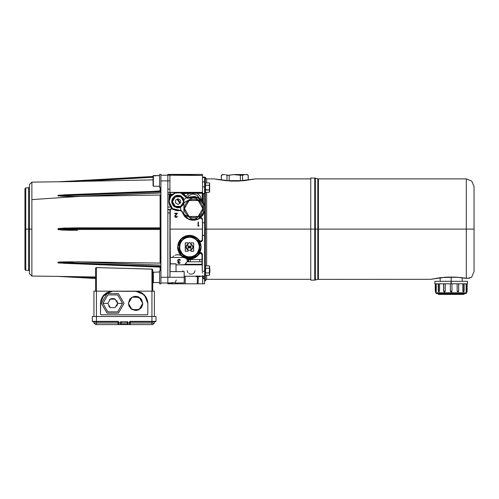 <?xml version="1.0" encoding="UTF-8"?>
<svg xmlns="http://www.w3.org/2000/svg" width="499" height="499" viewBox="0 0 499 499"><rect width="100%" height="100%" fill="white"/><g stroke="black" fill="none" stroke-linecap="round" stroke-linejoin="round"><path stroke-width="0.75" d="M190.344 261.782L190.344 259.549L190.344 261.782M199.731 259.549L199.731 261.782L199.731 259.549M185.141 276.284L185.316 283.794L197.261 283.794L197.442 276.689L197.261 283.794L176.272 283.794L176.297 282.977L176.272 283.794L185.316 283.794L185.141 276.284M187.911 272.741L187.175 270.714M189.657 273.92L188.99 273.645M191.859 274.082L190.375 274.082M195.059 270.714L194.317 272.747L192.577 273.92M183.769 201.571L180.912 196.618L175.193 196.618L172.049 201.571L175.049 196.369L181.056 196.369L184.056 201.571L180.912 206.517L175.193 206.517L172.336 201.571L175.193 196.618L180.912 196.618L184.056 201.571L183.925 202.806L183.938 200.398L183.039 198.234L180.351 196.026L178.049 195.564L175.754 196.026L173.808 197.323L172.167 200.398L172.049 201.571L175.193 206.517L180.912 206.517L183.769 201.571L180.806 206.343L175.299 206.343L172.336 201.571L172.96 203.679L174.157 205.463L176.977 206.973L180.164 206.661L182.634 204.634L183.457 202.644L183.145 199.457L181.112 196.986L179.129 196.163L175.941 196.475L173.471 198.508L172.542 201.571L175.299 196.793L180.806 196.793L183.769 201.571M167.845 194.161L169.286 194.161L168.943 201.571L170.795 207.073L172.773 209.15L176.216 210.609L178.112 210.79L180.151 210.304L172.492 208.626L169.067 201.571L170.758 196.325L175.193 193.051L175.205 192.433L180.495 192.433L180.501 192.845L175.193 192.845L175.205 192.433L200.823 192.626L180.7 192.782L182.21 193.319L200.748 193.319L200.823 192.776L180.7 192.776L186.015 197.411L186.252 196.837L184.886 194.978L182.21 193.319L200.748 193.319L183.021 193.531L180.682 192.626L200.897 192.552L202.525 194.192L203.343 194.323L204.59 192.895L203.343 194.323L203.343 202.557L204.59 205.563L202.525 201.315L203.343 202.557L203.343 194.323L202.525 194.192L202.525 201.315L202.525 194.192L202.17 195.165L202.276 200.61L199.344 198.072L194.797 196.512L189.826 196.949L188.329 197.529L188.185 198.103L187.162 198.24L186.258 197.735L184.075 199.619L183.027 197.654L180.364 195.677L177.064 195.315L174.962 196.045L172.592 198.365L171.824 200.455L171.725 201.571L172.91 205.257L177.557 207.877L180.638 207.347L174.613 206.879L171.725 201.571L171.918 203.13L173.976 206.411L177.563 207.877M177.569 207.877L180.638 207.347L180.7 210.266L181.592 210.665L181.942 211.719L180.644 210.566L176.216 210.609L171.924 208.869L171.051 209.069L170.253 210.048L170.09 229.085L202.388 229.085L202.394 219.654L201.534 218.225L200.242 218.113L197.355 219.554L194.622 220.196L191.809 220.171L189.096 219.485L186.626 218.188L184.536 216.36L181.673 211.189L180.014 210.578L180.7 210.266L176.128 210.341L173.321 209.206L171.731 207.952L169.579 204.553L169.18 200.174L170.758 196.325L172.723 194.342L175.193 193.051L171.718 194.51L170.458 195.889L171.481 195.053L170.228 196.631L169.286 199.095L169.061 203.037L169.997 205.831L172.773 209.15L171.051 209.069L170.19 210.459L169.966 209.773L170.539 209.025L172.261 208.682L171.076 208.694L170.003 209.68L167.845 209.68L170.003 209.68L169.885 277.263L167.845 277.263L167.845 282.977L173.365 282.702L169.891 282.921M184.175 277.263L169.885 277.263L184.175 277.263L184.175 271.55L184.175 282.977L184.175 277.263M172.673 282.833L175.536 282.833L175.517 283.794L176.272 283.794L175.517 283.794L175.536 282.833L172.673 282.833L172.691 283.794L172.174 283.794L175.517 283.794L172.691 283.794M170.034 271.55L184.175 271.649L170.034 271.55L169.885 277.263L170.04 271.55L176.01 271.55L176.01 263.915L170.209 263.915L170.04 271.55L170.315 257.503L170.315 263.809L176.01 263.877M172.174 282.977L172.174 283.794L167.845 283.794L172.174 283.794L172.174 282.977M176.309 280.02L175.305 282.128M183.189 257.503L179.178 253.099L177.669 248.334L177.613 247.049L181.249 238.815L189.483 235.403L197.716 238.815L201.153 247.049L200.717 243.911L199.326 240.518L198.153 239.04L193.425 235.94L189.67 235.266L185.896 235.821L181.062 238.784L178.885 241.815L177.613 247.049L178.187 243.518L179.846 240.225L182.503 237.543L185.896 235.821L191.566 235.447L196.756 237.761L200.13 241.136L201.621 240.942L202.32 239.639L202.475 240.181L202.55 219.354L202.394 219.654L201.534 218.225L199.85 218.3L200.804 217.732L201.671 217.913L202.488 218.918L202.475 240.181L202.139 241.154L201.278 241.734L199.787 241.41L199.326 240.518L200.904 241.217L202.238 240.138L202.388 229.085L170.09 229.085L170.346 257.503L169.934 209.954L169.885 277.263L167.845 277.263L167.845 212.936L169.885 212.936L167.845 212.936L167.845 277.263L167.845 180.912L169.885 180.912L167.845 180.912L167.845 175.186L167.845 180.912L160.903 180.912L160.903 184.536M198.415 222.024L198.415 225.691L199.039 225.691L198.802 226.103L198.053 226.103L198.047 222.024L198.415 222.024M174.775 216.36L176.602 213.697L174.706 213.697L174.706 213.26L177.501 213.26L175.149 216.023L175.929 217.04L177.326 216.098L176.958 217.046L175.523 217.371L174.775 216.36M202.55 174.376L202.55 175.455L186.221 175.03L186.221 174.376L202.55 174.376L202.55 175.455L167.845 175.186L167.845 174.376L186.221 174.376L186.221 175.03L167.845 175.186L167.845 174.376L202.55 174.376M202.794 278.323L202.588 283.794L204.59 283.794L204.59 278.542L202.769 278.323L202.525 276.284L202.613 278.074L203.343 278.542L203.343 276.24L202.619 276.072L202.513 275.429M202.444 273.059L202.426 272.311M179.977 260.403L179.16 259.617L178.018 260.11L178.979 259.611L178.268 259.823L177.937 260.584L179.185 261.345L179.185 261.75L178.249 262.106L178.218 262.705L179.11 263.067L180.176 262.449L179.59 263.316L178.754 263.46L177.812 262.642L178.274 261.582L177.638 260.89L177.688 259.991L179.228 259.218L180.339 260.391L179.16 259.63L178.137 259.96L178.062 260.877L179.197 261.339L179.197 261.763L178.262 262.106L178.224 262.705L179.11 263.054L180.195 262.43L179.603 263.322L178.336 263.329L177.8 262.642L178.249 261.588L177.632 260.896L177.681 259.985L179.235 259.206L180.077 259.705L180.351 260.403L179.977 260.403M183.644 257.503L188.535 259.081L192.215 258.794L195.502 257.472L198.122 255.369L199.725 252.881L201.222 252.569L202.369 253.897L201.989 259.549L202.045 254.646L201.552 253.798L200.554 253.38L199.519 253.717L196.893 256.505L193.924 258.245L190.393 259.081L186.72 258.788L187.094 259.549L201.989 259.549L202.07 264.769L179.185 264.819L184.717 264.657L187.081 261.782L201.989 261.782L202.045 264.289L185.297 264.289L202.045 264.289L202.07 264.769L184.044 264.769L185.297 264.289L187.081 261.782L187.293 260.372L186.72 258.788L183.644 257.503L170.315 257.503M172.966 256.654L173.976 255.887L172.966 256.654M175.118 255.251L176.403 254.827L175.118 255.251M177.769 254.69L176.403 254.827L179.135 254.883L177.769 254.69M180.395 255.357L179.135 254.883L180.395 255.357M198.047 222.024L198.053 226.103L198.047 222.024M177.326 216.098L176.515 217.352L175.13 217.109L174.843 215.824L176.627 213.684L174.719 213.684L174.719 213.279L177.469 213.279L175.124 216.21L175.904 214.957L175.143 216.023L175.399 216.809L176.378 216.984L177.32 216.104M175.904 214.963L177.501 213.26L175.904 214.963M202.619 276.072L204.59 276.24L204.59 271.263L202.282 271.263L202.388 254.166L202.095 255.114L201.103 253.504L199.999 253.461L199.163 254.091L200.704 250.292L201.153 247.049L197.716 255.288L189.483 258.694L181.249 255.288L177.837 247.049L178.336 243.668L179.802 240.58L182.098 238.048L185.029 236.289L188.341 235.459L191.753 235.628L194.972 236.782L197.716 238.815L199.17 240.58L200.629 243.668L201.128 247.049L200.904 249.325L200.242 251.508L198.49 254.44L195.957 256.736L193.943 257.808L191.753 258.476L188.341 258.638L186.102 258.195L183.014 256.736L181.249 255.288L179.21 252.538L177.613 247.049L177.856 249.6L179.178 253.099L181.505 256.018L183.526 257.503M202.157 264.85L176.01 264.85L202.157 264.85M176.01 263.915L176.01 271.649M175.536 282.977L184.175 282.871M172.679 282.977L160.903 282.977L167.845 282.977L167.845 283.794L167.845 282.977L169.885 282.977M167.845 209.518L170.14 209.518L167.845 209.518M167.845 207.073L170.795 207.073L167.845 207.073M167.845 192.533L175.205 192.433L175.193 193.051L180.501 192.845L183.719 194.598L186.015 197.411L186.252 196.837L187.069 197.567L188.329 197.529L188.185 198.103L198.215 197.984L204.59 205.731L202.282 201.134L199.357 198.596L197.011 197.504L193.188 196.905L187.686 198.253L186.246 197.741M169.885 192.383L169.885 175.174L169.885 192.377L202.55 192.358L167.845 192.464L169.885 192.464L169.885 189.196L167.845 189.196L167.845 175.193L160.903 175.193L167.845 175.193M169.885 189.196L167.845 189.196L167.845 180.912L167.845 277.263L160.903 277.263L160.903 283.794L160.903 270.732L159.599 270.732L159.599 283.794L160.903 283.794L159.599 283.794L159.599 270.732L160.903 270.732M204.59 271.263L202.282 271.263L202.307 253.642L200.96 252.513L199.375 253.28L200.704 250.292L201.153 247.049L200.717 243.911L199.444 241.011L200.754 241.79L201.964 241.348L202.457 240.437L202.507 235.416L204.59 235.416L204.59 222.754L202.55 222.754L202.507 235.416L204.59 235.416L204.59 270.664L205.407 270.664L205.407 232.702L204.59 232.702L205.407 232.702L205.407 225.467L204.59 225.467L205.407 225.467L205.407 187.505L204.59 187.505L204.59 180.014L204.59 187.505L205.407 187.505L205.407 180.014L204.59 180.014L204.59 177.513L202.55 177.463L204.59 177.513L204.59 177.126L204.59 180.014L205.407 180.014L205.407 177.239L204.59 177.239M204.59 181.917L202.55 181.861L204.59 181.917L204.59 186.907L202.55 186.9L204.59 186.907M204.072 193.319L203.38 193.918L202.55 193.219L203.38 193.918L204.072 193.319M202.55 192.502L202.55 192.913M174.962 196.045L177.064 195.321L174.962 196.045L171.725 201.571L174.332 196.45L180.014 195.552L184.075 199.619L183.027 197.66L177.07 195.315M183.85 203.118L180.108 207.21L174.613 206.486L172.049 201.571L173.059 204.902L174.719 206.561L176.883 207.453L179.222 207.453L181.387 206.561L183.039 204.902L183.85 203.118M181.362 196.176L179.291 195.365M180.707 210.279L181.91 211.033L183.676 214.957L186.283 217.739L189.657 219.523L193.425 220.115L195.327 219.94L198.926 218.674L201.914 216.31L203.081 214.788L204.59 211.289L204.59 205.731L204.59 211.289L198.359 218.967L188.466 219.055L181.942 211.719L184.536 216.36L186.626 218.188L189.096 219.485L191.809 220.171L194.622 220.196L197.355 219.554L199.85 218.3L202.881 215.113L204.59 211.289L204.59 222.754L202.55 222.754L202.313 218.512L201.253 217.764L199.974 218.019L202.881 215.113L204.59 211.383M199.544 275.941L199.943 276.066M200.093 276.689L196.02 276.689L200.093 276.689L200.099 276.284L196.013 276.284L196.02 276.689M196.157 276.016L200.099 276.234M202.669 278.323L202.588 283.794L198.084 283.794L198.278 276.689L198.084 283.794L204.59 283.794L204.59 278.542L203.343 278.542L203.343 276.24L204.59 276.24M198.084 283.794L197.261 283.794L198.084 283.794M182.859 271.319L182.896 270.714M170.09 226.64L170.134 216.94M172.404 194.261L170.209 194.261L171.718 194.51M169.885 197.51L169.885 192.558L169.885 197.51M170.122 192.577L170.458 195.889M170.452 195.939L170.446 196.294M167.845 282.977L167.845 277.263L167.845 282.977L167.845 277.263L160.903 277.263L160.903 180.912L160.903 273.633M202.55 192.358L202.55 175.455L202.55 192.358M201.546 192.689L202.525 194.161M183.613 193.893L183.925 193.531M202.463 194.254L200.972 192.558L202.463 194.254M184.418 193.531L183.938 194.136L184.418 193.531M201.627 199.856L200.255 196.176L197.436 193.531M188.878 193.531L185.952 196.338M204.59 182.453L204.59 185.092M204.59 205.563L204.59 187.505M204.59 222.754L204.59 278.155L205.407 278.155L205.407 270.664L204.59 270.664L204.59 278.155L205.407 278.155L205.407 177.363L204.59 177.363L205.407 177.363M204.59 273.072L204.59 275.704M191.585 236.95L189.483 235.734L191.585 236.95L189.483 235.734L187.381 236.95M192.221 237.318L192.708 237.599M186.732 237.324L186.264 237.599L186.732 237.324M199.282 244.036L199.282 241.391L199.282 244.036L199.282 241.391L197.367 240.287M199.282 245.333L199.282 244.878M196.531 239.807L196.874 240L196.531 239.807M196.812 254.134L199.282 252.706L199.282 250.71M195.677 254.789L195.982 254.615M199.282 249.531L199.282 250.305L199.282 249.531M191.31 257.309L192.14 256.829L191.31 257.309M187.936 257.472L189.483 258.363L187.936 257.472L189.483 258.363L191.03 257.472M187.674 257.316L186.826 256.829L187.674 257.316M179.684 250.71L179.684 252.706L179.684 250.71L179.684 252.706L182.16 254.134M179.684 249.537L179.684 250.305L179.684 249.537M194.467 255.488L194.192 256.561L193.175 256.124L192.683 257.166L191.747 256.586L188.703 256.817L187.867 257.534L187.281 256.598L185.79 256.124L184.773 256.561L184.449 255.457L183.383 255.731L183.227 254.59L182.129 254.696L182.191 253.592L180.027 249.619L179.684 247.049L178.879 247.454L179.752 248.203L178.879 247.454L179.684 247.049L180.27 243.712L179.802 242.707L180.863 242.395L181.711 241.086L181.561 239.994L182.665 240.013L182.734 238.865L183.875 239.015L184.062 237.929L185.166 238.254L185.516 237.212L186.557 237.699L187.069 236.719L187.955 237.374L189.514 237.25L190.294 236.47L190.949 237.362L191.903 236.719L192.408 237.699L193.45 237.212L193.862 238.285L194.903 237.929L195.097 239.015L196.3 240.013L197.404 239.994L196.3 240.013L197.298 241.136L198.39 241.285L198.078 242.339L199.163 242.707L198.696 243.712L199.107 245.215L200.024 245.832L199.276 246.706L200.087 247.454L199.213 248.203L199.899 249.07L199.22 248.14L197.691 252.4L197.922 253.486L196.818 253.548L196.843 254.696L195.695 254.627L195.589 255.731L194.516 255.457L193.119 256.149L194.192 256.561L194.467 255.488L194.192 256.561L193.138 256.112L191.747 256.586L192.683 257.166L193.119 256.149L192.683 257.166L191.71 256.561L191.105 257.534L190.262 256.817L191.105 257.534L191.71 256.561L192.683 257.166L193.138 256.112L194.192 256.561L194.473 255.444L193.175 256.124M182.715 239.645L182.098 240M181.605 240.287L179.684 241.391L181.605 240.287L179.684 241.391L179.684 243.493M186.763 237.306L186.264 237.599M196.874 240L196.25 239.645M199.282 250.305L199.282 249.419M197.473 253.754L199.282 252.706L197.473 253.754M191.204 257.372L192.14 256.829M186.826 256.829L187.761 257.372M182.983 254.615L183.358 254.827M179.684 249.419L179.684 250.305M179.684 245.333L179.684 244.878M179.684 244.036L179.684 243.5M175.604 202.981L175.604 200.155L175.604 202.981L178.049 204.397L175.604 202.981L175.604 200.155L178.049 198.739L180.501 200.155L180.501 202.981L178.049 204.397L180.501 202.981L180.501 200.155L178.049 198.739L180.501 200.155L180.501 202.981L178.049 204.397L175.604 202.981M183.85 209.948L183.85 208.507L183.85 211.383L183.85 208.507L184.455 208.507L183.85 208.507L183.85 207.079L183.85 209.948M185.054 214.863L187.512 216.279L183.85 214.165L183.85 212.786L183.85 214.165L185.054 214.863L183.85 214.165L183.85 211.383L183.85 214.165L185.341 215.025M186.27 215.562L186.663 215.793M187.499 216.273L187.98 216.547M188.741 216.99L189.52 217.439M189.988 217.714L190.836 218.2M191.223 218.425L192.159 218.967M194.853 219.13L193.649 219.822L191.229 218.425L193.649 219.822L197.311 217.714L195.134 218.967M196.07 218.425L196.456 218.2M197.311 217.714L197.779 217.439M198.54 217.003L199.319 216.547M199.787 216.279L200.635 215.793M201.022 215.568L201.958 215.025M202.238 214.863L203.449 214.165L203.449 212.786L203.405 214.19M202.238 202.157L203.449 202.85L203.449 212.786L203.449 208.507L202.844 208.507L198.246 216.472L189.052 216.472L184.455 208.507L185.154 212.025L187.15 215.013L188.541 216.154L191.853 217.527L195.44 217.527L198.758 216.154L201.29 213.616L202.663 210.304L202.663 206.717L202.139 204.989L200.149 202.008L197.167 200.018L195.44 199.494L191.853 199.494L188.541 200.866L187.15 202.008L185.154 204.989L184.455 208.507L189.052 200.548L198.246 200.548L202.844 208.507L203.449 208.507L203.449 202.85L193.649 197.192L183.85 202.85L183.85 207.079L183.85 202.85L193.649 197.192L192.446 197.891L193.649 197.192L200.635 201.228M183.85 202.862L183.85 207.079M192.439 197.891L185.341 201.995M185.042 202.164L183.85 202.85M199.787 200.735L193.649 197.192M203.449 214.165L203.449 211.383M192.458 219.136L193.649 219.822M201.022 201.453L201.958 201.995M198.546 200.024L199.319 200.467M197.305 199.307L197.779 199.581M196.07 198.596L196.456 198.82M194.853 197.891L195.14 198.059M191.223 198.596L192.159 198.059M189.994 199.307L190.836 198.82M188.747 200.024L189.52 199.581M187.505 200.741L187.98 200.467M186.27 201.453L186.663 201.228M186.002 203.405L187.15 202.008M198.758 200.866L200.149 202.008M201.29 213.616L200.149 215.013M188.541 216.154L187.15 215.013M199.65 247.049L200.087 247.454L199.188 248.171L199.899 249.07L198.939 249.619L199.899 249.07L199.188 248.171L200.087 247.454L199.244 246.674L199.22 248.14M186.476 245.315L188.029 244.117L188.029 249.98L186.015 247.049L187.749 244.042L186.133 246.15L186.476 248.783L186.015 247.049L186.476 245.315L186.133 246.15M190.506 247.049L188.466 247.049L188.634 247.616L190.506 247.049L190.425 246.662L188.541 246.662L188.466 247.049L189.483 246.032L190.487 246.849M188.485 246.849L189.283 246.051L190.425 246.662M192.839 246.15L192.957 247.049L191.217 244.042L192.957 247.049L191.217 250.055L192.489 248.783L192.957 247.049L192.489 248.783L190.942 249.98L190.942 244.117L192.489 245.315M185.279 243.007L185.341 251.234L187.93 251.284L188.229 250.311L190.737 250.311L191.036 251.284L193.674 251.172L193.674 242.932L191.036 242.82L190.668 243.531L189.483 242.483L188.242 243.537L187.93 242.82L185.291 242.932L185.279 251.091L185.279 243.007L187.849 242.807L185.403 242.82M189.339 242.539L188.404 243.475M191.117 251.296L193.487 251.296M187.749 250.055L186.476 248.783M190.487 247.248L189.682 248.053L188.541 247.442M190.562 243.475L189.626 242.539M184.062 237.929L183.863 239.065L182.734 238.865L182.709 240.013L181.561 239.994L181.717 241.129L180.576 241.285L181.673 241.136L180.576 241.285L180.906 242.383L180.576 241.285L181.717 241.129L181.561 239.994L182.709 240.013L183.819 239.052L182.734 238.865L182.709 239.969L182.734 238.865L183.863 239.065L185.11 238.285L184.062 237.929L183.875 239.015L184.062 237.929L185.148 238.297L186.495 237.717L185.516 237.212L185.166 238.254L185.516 237.212L186.539 237.736L187.955 237.374L187.069 236.719L186.557 237.699L187.069 236.719L187.992 237.399L188.672 236.47L188.017 237.362L188.672 236.47L189.452 237.25L188.672 236.47L189.452 237.25L188.672 236.47L187.992 237.399L187.069 236.719L186.539 237.736L185.516 237.212M179.253 244.242L179.871 245.152L179.253 244.242L180.251 243.768L179.253 244.242M189.452 237.25L188.017 237.362M190.949 237.362L191.903 236.719L192.433 237.736L193.805 238.254L193.45 237.212L192.471 237.717L193.45 237.212L193.818 238.297L194.903 237.929L195.103 239.065L196.232 238.865L195.103 239.065L194.903 237.929L193.818 238.297L193.45 237.212L192.433 237.736L191.903 236.719L190.974 237.399L190.294 236.47L189.514 237.25L190.949 237.362M183.276 254.627L182.191 253.592L182.129 254.696L183.227 254.59L182.129 254.696L182.191 253.548L181.043 253.486L182.191 253.548L182.129 254.696L183.27 254.584L183.383 255.731L184.493 255.444L183.276 254.627M188.765 256.823L189.483 257.659L190.2 256.823L189.483 257.659L188.734 256.792L187.281 256.598L187.867 257.534L188.703 256.817L187.867 257.534L187.256 256.561L186.283 257.166L187.256 256.561L187.867 257.534L188.734 256.792L189.483 257.659L190.231 256.792L188.765 256.823M195.745 254.59L196.843 254.696L195.745 254.59L196.818 253.548L196.843 254.696L196.781 253.592M197.878 253.267L197.685 252.357L198.808 252.12L198.415 251.084L198.808 252.12L197.685 252.357L196.818 253.548L197.922 253.486L197.691 252.4L197.922 253.486L196.774 253.548L197.922 253.486M185.379 237.624L185.148 238.297L183.875 239.015M180.27 243.712L180.863 242.395L179.802 242.707L180.27 243.712L179.802 242.707L180.906 242.383L179.802 242.707L180.289 243.749L180.863 242.395M180.251 243.768L179.871 245.152M178.941 245.832L179.696 246.643L178.941 245.832L179.858 245.215L178.941 245.832L179.721 246.674L179.858 245.215M179.69 246.706L179.322 247.049L179.721 246.674L179.746 248.14M178.879 247.454L179.222 247.729M179.066 249.07L180.027 249.619L179.066 249.07L179.783 248.171L180.027 249.619M180.532 251.028L180.064 249.637L179.497 250.635L180.569 251.047L179.497 250.635L180.045 249.675L179.497 250.635L180.569 251.047L180.164 252.12L181.287 252.357L180.164 252.12L180.569 251.047M180.376 252.163L181.243 252.351L180.557 251.084L180.164 252.12M181.274 252.4L181.043 253.486L181.287 252.357L181.043 253.486L182.147 253.548L181.274 252.4M184.505 255.488L184.773 256.561L185.834 256.112L184.505 255.488M185.853 256.149L186.283 257.166L185.834 256.112L186.283 257.166L187.219 256.586L185.853 256.149M191.105 257.534L190.231 256.792L191.105 257.534M195.589 255.731L194.473 255.444L195.589 255.731L195.695 254.627L195.589 255.731M198.396 251.047L199.469 250.635L198.926 249.675L199.469 250.635L198.396 251.047M198.926 249.675L198.44 251.028L199.469 250.635M200.024 245.832L199.244 246.674L200.024 245.832L199.07 245.19L199.276 246.643M198.714 243.768L199.163 242.707L198.696 243.712L199.163 242.707L198.109 242.395L199.07 245.19L199.712 244.242L198.714 243.768L199.712 244.242L199.095 245.152L199.712 244.242L199.319 244.055M199.163 242.707L198.066 242.383L199.163 242.707M197.298 241.136L198.078 242.339L198.39 241.285L197.298 241.136L198.39 241.285L198.066 242.383L198.39 241.285L197.255 241.129L198.078 242.339M197.255 241.086L197.404 239.994L197.255 241.129L196.3 240.013L197.404 239.994L196.3 240.013M195.146 239.052L196.257 239.969L196.232 238.865L196.257 240.013L196.232 238.865M192.408 237.699L191.011 237.374M187.955 237.374L186.557 237.699M186.495 237.717L185.166 238.254M183.819 239.052L182.709 239.969M182.665 240.013L181.711 241.086M181.673 241.136L180.906 242.383M182.191 253.592L183.227 254.59M187.281 256.598L188.703 256.817M190.262 256.817L191.685 256.598M191.747 256.586L193.119 256.149M194.516 255.457L195.695 254.584M196.818 253.548L197.691 252.4M197.723 252.351L198.415 251.084M198.939 249.619L199.213 248.203M198.696 243.712L198.066 242.383M195.097 239.015L193.862 238.285M193.805 238.254L192.471 237.717M190.911 243.331L190.93 242.932M193.687 243.007L193.687 251.091M190.643 250.323L188.316 250.317M188.054 250.517L188.054 251.091M189.077 259.705L188.329 261.782L189.077 259.705L188.26 259.705L189.077 259.705M188.26 259.549L188.26 261.12L188.26 259.705L188.26 261.12L187.113 261.782M175.049 192.664L174.157 193.288L175.049 192.664M201.633 192.733L202.519 193.992L201.633 192.733M180.432 203.024L177.607 198.995L180.432 203.024M199.425 198.122L196.843 195.128L193.007 194.061L189.227 195.296L187.156 197.598M177.076 199.301L179.896 203.33L177.076 199.301M190.393 194.635L188.204 196.169M197.903 195.964L196.843 195.128M206.63 229.085L206.63 265.855L206.63 229.085L205.407 229.085L310.74 229.085L206.63 229.085L206.63 192.321L206.63 229.085M205.407 280.532L206.63 279.303L206.63 275.28L206.63 279.303L310.74 279.303M238.428 181.018L231.025 181.05L238.491 180.962L231.174 181.018L214.177 178.867L206.63 178.867L206.63 182.89L206.63 178.867L205.407 177.644M254.715 179.01L243.369 180.707M229.571 180.975L231.049 181.012M214.969 179.022L226.209 180.707M240.038 180.975L238.559 181.012M214.177 178.867L231.025 181.05L238.578 181.05L254.459 179.06M216.348 179.266L219.572 179.821M204.59 280.812L205.407 280.812L205.407 278.155L205.407 280.812L204.59 280.812M204.59 280.644L204.59 278.155M204.59 280.937L205.407 280.812M255.313 178.892L244.379 180.607L234.804 181.125L225.217 180.601L214.296 178.892M310.74 178.867L255.426 178.867L238.491 180.962M466.291 229.085L318.412 229.085L318.412 279.303L318.412 229.085L317.776 229.085L317.776 178.785L318.412 178.867L318.412 229.085L466.291 229.085L466.291 278.274L466.291 229.085L474.05 229.085L466.291 229.085L466.291 178.867L466.291 229.085M430.924 279.253L445.607 277.182L456.766 277.182L467.625 278.299L471.518 277.251M310.74 280.12L314.719 280.12L317.776 279.39L317.776 229.085L315.356 229.085L315.356 280.039L315.356 229.085L317.776 229.085L317.776 178.785L315.356 178.137L315.356 229.085L314.719 229.085L314.719 280.12L314.719 229.085L310.74 229.085L310.74 280.12L310.74 178.049L310.74 229.085L314.719 229.085L314.719 178.049L314.719 229.085L315.356 229.085L315.356 178.137L310.74 178.049M474.05 271.55L474.05 186.626L474.05 271.55L471.592 277.213M461.475 277.587L465.661 278.305L456.766 277.182L445.607 277.182L441.322 277.681L445.694 277.313M441.727 277.488L431.473 279.228L440.848 277.594M466.291 278.274L456.766 277.182L440.86 277.569L430.693 279.303L317.776 279.39L317.776 229.085L318.412 229.085L318.412 178.867L466.291 178.867L471.78 181.143L474.05 186.626M456.679 277.313L460.652 277.488M445.844 277.307L456.535 277.307M450.547 277.263L451.221 277.263M445.607 277.182L451.165 277.082M451.177 277.082L456.766 277.182M469.759 278.199L465.542 278.186M465.935 278.224L465.23 278.143M464.089 277.962L465.162 278.136M209.617 274.456L209.405 275.061M205.407 274.107L205.769 268.213L209.287 268.213L209.655 270.564L209.655 267.034L209.287 268.213L209.655 270.564L209.655 274.65L209.287 275.28L209.655 274.65L209.655 270.564L209.287 272.922L209.63 274.4M209.617 267.389L209.655 266.485L209.287 268.213L205.769 268.213L205.407 267.027L205.769 265.855L209.287 265.855L209.655 267.034L209.555 266.435M209.555 274.7L209.287 275.28L205.769 275.28L205.507 274.7L205.769 275.28L209.287 275.28L209.655 274.101L209.287 272.922L205.769 272.922L209.287 272.928L209.655 267.327M205.407 267.034L205.769 268.213M209.287 265.855L205.769 265.855M205.507 271.762L205.769 272.922M205.688 189.645L209.287 189.963L209.655 191.142L209.655 187.605L209.405 192.103M209.555 191.741L209.287 192.321L205.769 192.321L205.407 191.142L205.769 192.321L209.287 192.321L209.555 190.549L209.655 191.691L209.287 192.321L209.655 191.691L209.655 184.069L209.287 185.248L209.655 187.605L209.655 183.526L209.287 189.963L205.769 189.963L205.407 187.605L205.769 185.248L209.287 185.248L205.769 185.248L205.407 184.069L205.769 182.89L209.287 182.89L209.655 184.069M205.407 191.142L205.769 189.963M205.407 184.069L205.769 185.248M209.655 183.526L209.287 182.89L205.769 182.89M436.226 291.597L436.064 291.959L436.226 291.597M435.914 291.46L435.995 291.896M436.257 291.304L435.901 291.304M436.263 283.794L436.263 291.142L436.263 283.794M438.565 283.794L438.565 291.142L439.582 291.142L439.582 283.794L439.582 291.142L438.241 291.142L438.708 291.722M443.885 291.647L444.172 291.896M445.071 291.597L445.202 291.142L445.071 291.597M443.73 283.794L443.73 291.142L445.202 291.142L445.202 283.794L445.202 291.142L443.636 291.142L443.786 291.46M450.385 291.304L450.609 291.722M435.577 291.803L435.671 292.776L436.488 293.593L451.19 293.593L451.19 292.776L435.671 292.776L451.19 292.776L451.19 291.959L452 291.142L450.372 291.142L450.435 291.46M444.253 283.794L434.854 283.794L451.19 283.794L451.19 281.342L434.854 281.342L451.19 281.342L451.19 277.263L451.027 283.794M450.372 291.142L452 291.142L452 283.794L452 291.142L451.021 291.946L450.372 291.142L450.372 283.794L450.372 291.142M444.104 283.794L467.519 283.794L467.126 283.794L467.126 291.142L466.11 291.142L466.309 291.959L466.471 291.223M436.026 291.946L435.247 291.142L436.263 291.142M435.901 283.794L435.901 291.142L435.247 291.142L435.247 283.794M466.471 291.142L467.126 291.142L466.471 291.142L466.471 283.794M467.126 283.794L467.126 291.142L466.309 291.959L466.11 283.794L466.11 291.142L467.126 291.142L466.702 292.776L451.19 292.776L451.19 293.593L465.885 293.593L451.19 293.593L451.19 294.005L451.19 293.593L438.222 293.593L438.203 294.005L451.19 294.005L438.203 294.005L438.615 294.41L451.19 294.41L451.19 294.005L451.19 294.41L438.615 294.41M464.132 283.794L464.132 291.142L463.315 291.959L462.791 291.142L462.791 283.794L462.791 291.142L464.132 291.142L462.791 291.142L463.315 291.959L463.802 291.279L463.808 283.794M464.132 291.142L463.808 291.142M466.815 281.342L451.19 281.342L467.519 281.342L467.519 283.794L451.352 283.794M457.92 291.142L457.171 291.142L458.063 291.946L458.737 291.142L457.92 291.142M436.488 293.593L438.222 293.593M451.439 291.921L451.19 292.776L466.702 292.776L465.885 293.593M451.763 291.722L451.501 291.896M458.737 283.794L458.737 291.142L457.92 291.959L457.171 291.142L457.171 283.794L457.171 291.142L458.737 291.142L458.643 283.794M463.764 294.41L451.19 294.41L463.764 294.41L464.17 294.005L451.19 294.005L464.17 294.005L464.17 293.593M246.113 174.588L247.722 175.03M247.523 174.949L248.277 175.249L247.049 174.544L248.277 175.249L248.215 180.102L248.215 175.249L246.818 174.725L247.523 174.949M246.961 174.762L246.119 174.588M221.331 180.095L221.331 175.249L221.331 180.095M225.76 174.769L227.001 175.249L227.001 180.663L229.191 180.663L229.191 175.249L233.382 174.588L229.191 175.249L229.191 180.663L242.601 180.663L242.601 175.249L242.601 180.663M224.899 174.588L222.554 174.544L224.899 174.588M226.309 174.949L229.191 175.249L227.001 175.249L227.001 180.663M234.804 174.544L247.049 174.544L231.966 174.731L236.214 174.588L242.601 175.249L244.703 174.588L242.601 175.249L240.412 175.249L240.412 180.663L240.412 175.249L233.382 174.588M221.388 175.249L222.08 174.949L221.388 175.249L221.388 180.102L221.388 175.249L223.49 174.588L222.08 174.949M243.999 174.725L244.703 174.588L243.999 174.725M229.191 175.249L230.569 174.949M239.021 174.949L237.624 174.725M240.412 180.663L229.191 180.663M153.393 282.571L159.599 282.571L153.393 282.571L153.393 271.955L153.393 282.571L153.068 282.241L153.393 282.571M153.068 282.147L153.068 272.279L159.599 271.955L153.068 272.279L153.068 282.241M153.068 175.929L153.068 185.89L153.393 186.221L153.068 185.89L153.068 175.929L159.599 175.604L153.393 175.604L153.068 176.022M160.903 187.443L159.599 187.443L160.903 187.443L160.903 174.376L159.599 174.376L160.903 174.376L160.903 180.912L167.845 180.912M159.599 186.221L153.393 186.221L153.393 175.604L153.393 186.221L159.599 186.221M159.599 174.376L159.599 187.443L159.599 174.376M209.898 269.086L209.898 272.198L209.898 269.086M209.655 189.483L209.655 185.728L209.655 189.483M110.005 307.459L108.651 306.105M107.828 303.386L110.273 299.144L115.175 299.144L117.627 303.386L115.175 307.627L110.273 307.627L107.828 303.386L102.925 303.386L107.828 311.869L117.627 311.869L122.523 303.386L117.627 303.386L122.523 303.386L117.627 294.897L107.828 294.897L102.925 303.386L107.828 303.386L110.273 299.144L115.175 299.144L117.627 303.386L115.175 307.627L110.273 307.627L107.828 303.386M109.262 299.918L111.77 298.583L114.602 298.857M116.797 300.666L117.253 301.508M110.005 299.313L110.853 298.857L110.005 299.313M111.77 298.583L113.678 298.583L111.77 298.583M107.073 313.191L118.388 313.191L124.045 303.392L118.388 293.593L113.092 293.593L118.388 293.593L124.045 303.392L118.388 313.191L107.073 313.191L101.416 303.392L107.073 313.191M112.356 293.593L107.073 293.593L104.428 298.171L107.073 293.593L112.356 293.593M104.06 298.807L101.416 303.392L104.06 298.807M117.527 304.34L116.797 306.105M117.527 302.431L117.627 303.386M142.602 304.783L141.535 307.359L138.329 309.991L135.591 310.534L131.624 309.33L128.992 306.124L128.449 303.392L130.538 308.444L135.597 310.534L140.643 308.444L142.739 303.392L142.602 304.783L142.739 303.392L139.165 309.58L132.017 309.58L128.449 303.392L129.653 299.425L131.617 297.454L128.449 303.392L132.017 297.204L139.165 297.204L142.739 303.392L140.643 298.34L134.2 296.387L131.624 297.448M147.18 314.807L147.841 314.008L147.18 314.807M147.479 314.688L147.841 314.008L147.841 303.392L147.841 314.008L147.841 303.392L147.604 301.003L146.394 297.616L141.367 292.589L135.591 291.142L144.255 294.728L147.841 303.392L147.604 301.003M145.777 296.587L142.396 293.206L137.98 291.379L111.527 291.204L102.545 296.587L101.01 299.837L100.48 303.392L104.066 294.728L112.73 291.142M100.717 301.003L100.48 314.008L101.297 314.825L100.48 314.008L100.48 303.392L100.48 314.008L100.842 314.688M101.297 314.825L147.024 314.825M111.527 291.204L106.954 292.589L104.066 294.728L102.545 296.587M131.624 297.454L135.591 296.25L138.329 296.793L141.535 299.425L142.739 303.392M121.301 321.761L121.301 322.99L127.02 322.99L127.02 321.761L127.02 322.99L121.301 322.99L121.301 321.761M95.583 268.138L95.583 291.142L95.583 268.138L96.401 267.564L96.401 316.46L156.006 316.46L151.921 316.46L151.921 269.092L151.921 291.142L154.372 291.142L154.372 316.46L154.372 291.142L93.949 291.142L93.949 316.46L93.949 291.142L151.921 291.142L151.921 321.356L156.006 321.356L156.006 316.46L156.006 321.356L151.921 321.356L151.921 316.46L96.401 316.46L96.401 321.356L92.315 321.356L92.72 321.761L92.315 321.356L92.315 316.46L92.315 321.356L96.401 321.356L96.401 321.761L96.401 321.356L118.038 321.356L118.856 322.173L118.038 321.356L96.401 321.356L96.401 316.46L92.315 316.46L96.401 316.46L96.401 267.564L151.921 269.092L152.682 269.479M92.72 321.761L118.038 321.761L118.038 321.356L118.793 321.861L118.856 322.99L96.401 322.99L96.401 321.761L92.72 321.761M127.675 321.761L127.838 324.624L127.838 322.99L129.466 322.99L129.466 324.624L130.283 324.624L130.283 322.99L130.283 324.624L129.877 324.213L129.466 324.624L129.484 322.011L130.127 321.375L151.921 321.356L151.921 322.99L130.283 322.99L130.283 321.761L151.921 321.761L151.921 322.99L154.372 322.99L152.738 324.624L154.372 322.99L129.877 322.99L129.877 324.213L129.877 322.173L129.877 322.99L127.426 322.99L127.426 321.761L127.426 322.99L127.838 322.99L127.838 321.761L120.484 321.761L120.484 322.99L118.856 322.99L118.856 324.624L118.444 324.213L118.444 322.173L118.444 324.213L118.038 324.624L118.038 322.99L93.949 322.99L96.401 322.99L96.401 324.624L96.401 321.761L118.038 321.761L118.038 322.99L118.038 321.761L118.444 322.173L118.113 321.774M154.372 322.99L154.372 321.761L154.372 322.99M151.921 322.99L151.921 324.624L152.738 324.624L151.921 324.624L151.921 322.99M129.877 324.213L129.466 324.624L120.484 324.624L120.895 324.213L120.895 322.99L120.484 322.99L120.895 322.99L120.895 321.761L120.895 324.213L127.426 324.213L127.426 322.99L127.838 324.624L127.426 324.213L120.895 324.213L120.484 324.624L120.484 322.99L120.484 324.624L118.856 324.624L118.444 324.213L118.038 324.624L95.583 324.624L93.949 322.99L93.949 321.761L93.949 322.99L95.583 324.624L151.921 324.624L130.283 324.624L129.883 324.256M120.639 321.761L120.484 322.99L118.856 322.99L118.856 324.624L118.038 324.624L118.038 322.99L118.444 322.99M120.484 321.761L127.838 321.761M130.283 321.761L155.594 321.761L151.921 321.761L151.921 321.356L130.283 321.356L129.466 322.173L130.283 321.356L129.834 321.493M155.594 321.761L156.006 321.356L155.594 321.761M118.837 322.011L118.712 321.718M118.488 321.493L118.038 321.356M160.11 190.861L153.081 191.342L160.11 190.861L160.11 187.443L160.11 190.861M58.657 262.979L160.903 267.146L57.978 262.817L57.978 262.237L59.15 262.044L72.692 261.825L160.11 263.129L160.11 230.313L160.672 230.313L160.11 230.313L160.11 263.129L77.526 261.863M160.903 230.251L160.903 229.496L57.978 229.496L62.837 230.045L77.619 230.313L62.837 230.045L57.978 229.496L57.978 228.679L59.15 228.392L72.692 227.887L160.903 227.862L160.11 227.862L160.11 195.047L80.819 196.269L31.867 199.612L31.867 276.066L31.867 229.085L29.441 229.085L29.441 273.614L29.441 229.085L28.624 229.085L28.624 187.849L29.441 187.031M71.351 261.819L68.394 261.825M63.061 261.894L67.022 261.832L63.105 261.888M61.533 261.931L60.51 261.969M59.737 262.006L59.312 262.031M77.619 261.863L160.903 265.175L77.619 261.863L57.99 262.293M153.068 278.267L152.738 278.261M77.619 276.664L57.978 276.384L95.583 276.982L77.619 276.664L95.583 277.675L77.619 276.664L57.978 276.384L95.583 278.492L95.583 277.993M160.11 270.732L160.11 267.115M160.672 227.862L160.11 227.862L160.11 195.047L160.903 194.467L160.11 195.047L80.819 196.269L31.867 199.612L31.867 182.11L31.867 229.085L29.441 229.085L29.441 184.561L29.441 229.085L28.624 229.085L28.624 270.321L28.624 229.085L25.767 229.085L25.767 270.321L25.767 229.085L24.95 229.085L24.95 269.504L24.95 188.666L24.95 229.085L25.767 229.085L25.767 187.849L25.767 229.085L28.624 229.085L28.624 187.849L25.767 187.849L24.95 188.666M160.903 266.903L67.022 263.391M67.022 261.832L67.446 261.832M77.588 194.579L58.626 195.196M65.176 194.835L67.727 194.76M62.787 196.275L68.382 196.344M67.727 196.344L60.373 196.194M77.601 196.307L74.881 196.338M74.145 196.338L73.677 196.344M73.609 196.344L73.141 196.344M160.903 192.739L160.903 191.847L57.978 195.932L57.978 195.358L160.903 191.03L63.591 194.891M160.878 227.862L76.416 227.862M62.868 228.13L67.147 227.981M72.318 227.887L58.626 228.461M57.996 228.767L58.021 229.135L57.996 228.767M67.727 230.207L62.862 230.045M72.692 230.288L70.839 230.264M70.428 230.257L67.808 230.207M57.978 228.679L160.903 228.679L57.978 228.679L57.978 229.496L160.903 229.496L160.903 229.883M160.903 263.69L160.11 263.129L160.903 263.703M60.703 261.963L61.015 261.95M160.903 267.146L63.492 263.272M96.058 267.607L152.158 269.123M95.583 277.987L95.583 278.492L57.978 276.384L95.583 278.492M72.692 276.589L71.513 276.571M76.004 276.639L77.538 276.664M65.856 276.483L67.677 276.508M58.77 276.39L59.132 276.396M57.978 276.384L58.626 276.39M152.738 291.142L152.738 269.691L152.738 291.142M62.787 181.73L153.068 176.453L58.689 181.786M59.668 181.773L59.356 181.773M57.978 181.792L62.899 181.73M72.642 181.586L153.068 177.27L77.619 181.505L60.373 181.761L153.068 179.908M77.607 181.505L73.272 181.574M77.619 196.307L160.903 193.001L80.819 196.269M58.626 196.082L57.978 195.932L58.626 196.082M160.903 191.847L57.978 195.932L57.978 195.358M57.978 262.817L57.978 262.237L160.903 266.329L160.903 265.175M57.978 262.237L160.903 266.329M152.738 280.887L153.068 280.906L152.738 280.887M152.738 281.704L153.068 281.723L152.738 281.704M58.626 229.715L58.982 229.765M60.379 229.896L62.793 230.039M72.692 196.35L62.837 196.275M67.764 194.76L72.692 194.647M59.15 181.779L60.379 181.761M202.55 177.076L204.59 177.126M203.087 276.284L200.099 276.284M184.175 276.284L196.013 276.284M248.277 180.039L254.633 179.022M214.838 178.979L221.331 180.039M440.162 281.342L440.162 277.818L430.693 279.303M465.661 278.305L468.162 278.261M434.854 283.794L434.854 281.342M443.636 283.794L443.636 291.142L444.453 291.959M438.241 283.794L438.241 291.142L439.058 291.959M462.211 277.818L462.211 281.342M222.554 174.544L221.331 175.249M248.277 175.249L248.277 180.095M209.655 272.448L209.898 272.198M209.655 268.687L209.898 268.936M121.301 322.99L127.02 322.99M29.441 273.614L31.867 276.066L58.021 276.384M29.441 271.138L28.624 270.321L25.767 270.321L24.95 269.504M63.492 194.897L160.903 191.03M58.021 181.792L31.867 182.11L29.441 184.561"/></g></svg>
